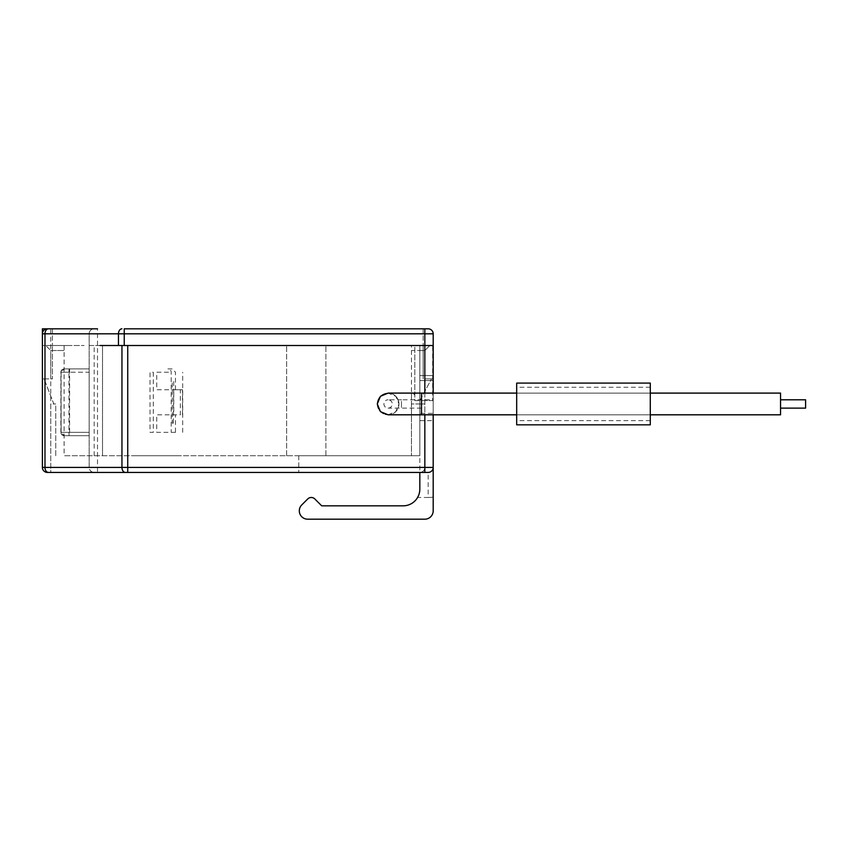 <?xml version="1.0" encoding="UTF-8"?>
<svg xmlns="http://www.w3.org/2000/svg" width="848" height="848" viewBox="0 0 848 848"><rect width="100%" height="100%" fill="white"/><g stroke="black" fill="none" stroke-linecap="round" stroke-linejoin="round"><path stroke-width="0.64" stroke-dasharray="4.24 3.18" d="M175.472 389.762L175.472 372.23L172.165 368.891L167.851 368.891A3.339 3.339 90 0 1 171.19 372.23L171.19 432.353L175.472 432.353L175.472 414.81L173.766 414.81L173.766 389.762L182.49 389.762L173.766 389.762M173.766 414.81L175.472 414.81M175.472 432.353L156.753 432.353L156.753 414.81L180.348 414.81L180.348 389.762L156.753 389.762L156.753 372.23L171.19 372.23M173.331 423.163L172.218 423.163L172.218 381.409L173.755 381.409L173.321 423.163M650.289 403.955L650.289 424.837L650.289 383.084L650.289 424.837L650.289 383.084L650.289 424.837L516.686 424.837L516.686 383.084L516.686 424.837L516.686 383.084L516.686 424.837L516.686 383.084L650.289 383.084L650.289 403.955M153.297 372.23L153.297 432.353L150.032 432.353L150.032 372.23L153.297 372.23M306.266 345.507L325.886 345.507L306.266 345.507M155.958 345.507C185.638 345.507 185.638 345.507 155.958 345.507C126.288 345.507 126.288 345.507 155.958 345.507M59.095 345.507L84.153 345.507L59.095 345.507M100.064 345.507L433.19 345.507L419.824 345.507L432.66 345.507L419.824 345.507L432.66 345.507L432.66 400.616L419.824 400.616L431.515 378.908L419.824 400.616L414.81 400.616L414.81 345.507L408.132 345.507L414.81 345.507L414.81 400.616L419.824 400.616C419.824 426.364 419.824 426.364 419.824 400.616L419.824 455.726L419.824 414.683L411.471 414.375L411.471 393.546L421.498 393.101L388.098 393.101A10.854 10.854 0 0 1 398.952 403.955A10.854 10.854 0 0 0 388.098 393.101A10.854 10.854 0 0 0 377.243 403.955A10.854 10.854 0 0 1 388.077 393.101A10.854 10.854 0 0 0 377.243 403.955A10.854 10.854 0 0 0 388.077 414.81A10.854 10.854 0 0 1 377.243 403.955A10.854 10.854 0 0 1 388.077 393.101M419.824 413.389L419.824 420.661L433.19 420.661L433.19 345.507L429.841 345.507L433.19 345.507L433.19 333.815L433.19 345.507L113.717 345.507L433.19 345.507L419.824 345.507L419.824 380.582L433.19 380.582L433.19 375.569L433.19 380.582L419.824 380.582L419.824 375.569L433.19 375.569L419.824 375.569L419.824 345.507L419.824 455.726L298.75 455.726L411.471 455.726L411.471 403.955L419.824 403.955L419.824 455.726L411.471 455.726L411.471 403.955L419.824 403.955L419.824 414.81L388.098 414.81A10.854 10.854 0 0 0 398.952 403.955A10.854 10.854 0 0 0 388.098 393.101A10.854 10.854 0 0 1 398.952 403.955A10.854 10.854 0 0 1 388.098 414.81L421.498 414.81L421.498 393.101L421.498 403.955L419.824 403.955L419.824 413.389L433.19 413.336L433.19 399.79L419.824 399.641L419.824 403.955L424.837 403.955L421.498 403.955L421.498 408.132L421.498 399.79L421.498 413.336M411.471 393.546L411.471 455.726L411.471 345.507L429.841 345.507L408.132 345.507L429.841 345.507L419.824 345.507L419.824 420.661M411.471 345.507L432.66 345.507M64.109 345.507L64.109 350.521L50.753 350.521L50.753 378.908L52.417 378.908L42.4 378.908L50.753 378.908L50.753 350.521L45.739 345.507L42.4 345.507L42.4 333.815L42.4 345.507L45.739 345.507L50.753 350.521L64.109 350.521L64.109 345.507L45.739 345.507L67.448 345.507L52.417 345.507L52.417 378.908L52.417 345.507L45.739 345.507L64.109 345.507L64.109 455.726L419.824 455.726L64.109 455.726M102.523 345.507L110.876 345.507L102.523 345.507L102.523 455.726L102.523 345.507M89.687 345.507L105.862 345.507L89.687 345.507M413.909 393.133L414.1 394.702L414.81 394.818M424.837 378.908L433.19 378.908L424.837 378.908L431.515 378.908L424.837 378.908L424.837 350.521L424.837 378.908M423.163 378.908L423.163 345.507L423.163 378.908M423.163 328.812L423.163 345.507L423.163 328.812L428.176 328.812L423.163 328.812M433.19 414.683L433.19 333.815A5.014 5.014 0 0 0 428.176 328.812A5.014 5.014 0 0 1 433.19 333.815L89.157 333.815L89.157 467.418L424.837 467.418L424.837 414.683L433.19 414.683L433.19 393.239L421.498 393.239M127.73 472.431L424.837 472.431L424.837 467.418A5.014 5.014 0 0 1 419.824 472.431A5.014 5.014 0 0 0 424.837 467.418L424.837 414.683M780.552 403.955L780.552 414.81L780.552 403.955M424.837 393.101L424.837 414.81L780.552 414.81L780.552 393.101L421.498 393.101L421.498 399.79L401.454 399.79L401.454 408.132L401.454 399.79L388.098 399.79A4.176 4.176 0 0 1 392.274 403.955A4.176 4.176 0 0 1 388.098 408.132A4.176 4.176 0 0 1 383.921 403.955A4.176 4.176 0 0 1 388.098 399.79M47.414 472.431A5.014 5.014 0 0 1 42.4 467.418A5.014 5.014 0 0 0 47.414 472.431A5.014 5.014 0 0 1 42.4 467.418L42.4 378.908L42.4 467.418A5.014 5.014 0 0 0 47.414 472.431L97.509 472.431L97.509 328.812L94.17 328.812A5.014 5.014 0 0 0 89.157 333.815L89.157 467.418A5.014 5.014 0 0 0 94.17 472.431C91.139 472.124 89.464 470.46 89.157 467.418L50.753 467.418L50.753 328.812L42.4 328.812L42.4 467.418L50.753 467.418L50.753 472.431L50.753 403.955L55.756 403.955L50.753 403.955L50.753 472.431M52.417 328.812L52.417 345.507L52.417 328.812M42.4 333.815A5.014 5.014 0 0 1 47.414 328.812M155.958 455.726C185.638 455.726 185.638 455.726 155.958 455.726C126.288 455.726 126.288 455.726 155.958 455.726M306.266 455.726L325.886 455.726L306.266 455.726M433.19 420.661L433.19 413.336M433.19 345.507L433.19 399.79M433.19 393.101L433.19 414.81M424.837 472.431L419.824 472.431L419.824 345.507L419.824 472.431L298.75 472.431L428.176 472.431L428.176 497.479L417.587 497.479A16.695 16.695 0 0 1 403.129 505.832L321.699 505.832L314.82 498.953A5.014 5.014 0 0 0 307.729 498.953L301.74 504.942A8.353 8.353 0 0 0 307.644 519.188L424.837 519.188A8.353 8.353 0 0 0 433.19 510.846L433.19 393.239M55.756 455.726L55.756 403.955L53.816 403.955L44.075 378.908L53.816 403.955L55.756 403.955L55.756 455.726M805.6 403.955L805.6 408.132L805.6 403.955M64.459 368.891A3.339 3.339 -90 0 0 61.12 372.23L64.215 368.891L89.157 368.891L89.157 372.23L61.12 372.23L61.12 432.353L89.157 432.353L89.157 368.891L64.215 368.891A3.339 3.339 -90 0 0 60.876 372.23L61.12 432.353A3.339 3.339 90 0 0 64.459 435.692L89.157 435.692L89.157 372.23L68.974 372.23L68.974 432.353L60.876 432.353L60.876 372.23L68.974 372.23L69.07 368.891M69.07 435.692L68.974 432.353L89.157 432.353L89.157 435.692L64.459 435.692M64.215 435.692L64.215 435.692A3.339 3.339 90 0 1 60.876 432.353L64.215 435.692M94.17 455.726L94.17 345.507M94.17 328.812A5.014 5.014 0 0 0 89.157 333.815A5.014 5.014 0 0 1 94.17 328.812L50.753 328.812M428.176 328.812A5.014 5.014 0 0 1 433.19 333.815A5.014 5.014 0 0 0 428.176 328.812L124.243 328.812M388.161 414.81L395.836 411.619L399.016 403.955L395.836 396.302L388.108 393.101L780.552 393.101M433.19 467.418A5.014 5.014 0 0 1 428.176 472.431A5.014 5.014 0 0 0 433.19 467.418A5.014 5.014 0 0 1 428.176 472.431A5.014 5.014 0 0 0 433.19 467.418L424.837 467.418L424.837 328.812M419.824 472.431L419.824 489.126M419.739 490.854L419.474 492.55M419.029 494.225L418.403 495.879M298.75 455.726L298.75 472.431L298.75 455.726M805.6 408.132L780.552 408.132L805.6 408.132L805.6 399.79L780.552 399.79L805.6 399.79M433.19 400.616L419.824 400.616L419.824 345.507L419.824 380.582L419.824 375.569L419.824 380.582L432.66 380.582L419.824 380.582L419.824 345.507L419.824 399.641M419.824 350.521L424.837 350.521L429.841 345.507L424.837 350.521L411.471 350.521M182.49 414.81L182.49 389.762M421.498 397.521L421.498 403.955M69.621 368.891L69.621 435.692M428.176 497.479A30.062 30.062 0 0 0 433.19 497.066M182.68 432.353L182.68 372.23M650.289 387.26L516.686 387.26M650.289 420.661L516.686 420.661M325.886 455.726L325.886 345.507L325.886 455.726M286.645 455.726L286.645 345.507L286.645 455.726M650.289 393.101L516.686 393.101M650.289 414.81L516.686 414.81M780.552 414.81L421.498 414.81M421.498 408.132L388.098 408.132M650.289 383.084L516.686 383.084M650.289 424.837L516.686 424.837"/><path stroke-width="1.27" d="M650.289 424.837L650.289 383.084L516.686 383.084L516.686 424.837L650.289 424.837M433.19 414.81L433.19 467.418A5.014 5.014 0 0 1 428.176 472.431L47.414 472.431A5.014 5.014 0 0 1 42.4 467.418L42.4 333.815L118.466 333.815L118.466 345.507L100.064 345.507M388.077 393.101A10.854 10.854 0 0 1 388.098 393.101A10.854 10.854 0 0 0 388.077 393.101A10.854 10.854 0 0 1 388.098 393.101L380.445 396.292L377.275 403.955L380.445 411.63L388.098 414.81A10.854 10.854 0 0 1 388.077 414.81A10.854 10.854 0 0 0 388.098 414.81M47.414 328.812L42.4 328.812L42.4 333.815A5.014 5.014 0 0 1 47.414 328.812L97.509 328.812M121.932 328.812A5.014 3.466 90 0 0 118.466 333.815L124.243 333.815L124.243 328.812L428.176 328.812A5.014 5.014 0 0 1 433.19 333.815L433.19 393.101M428.176 472.431A5.014 5.014 0 0 0 433.19 467.418L433.19 510.846A8.353 8.353 0 0 1 424.837 519.188L307.644 519.188A8.353 8.353 0 0 1 301.74 504.942L307.729 498.953A5.014 5.014 0 0 1 314.82 498.953L321.699 505.832L403.129 505.832A16.695 16.695 0 0 0 419.824 489.126L419.739 490.854M47.414 472.431L50.753 472.431L47.414 472.431M97.509 472.431L127.73 472.431L127.73 467.418L42.4 467.418M780.552 399.79L805.6 399.79L805.6 408.132L780.552 408.132M650.289 414.81L780.552 414.81L780.552 393.101L650.289 393.101M118.466 345.507L433.19 345.507M419.474 492.55L419.029 494.225M418.403 495.879L417.587 497.479M419.824 472.431L419.824 489.126M48.442 472.431A5.014 3.466 -90 0 1 44.976 467.418L44.976 333.815A5.014 3.466 90 0 1 48.442 328.812M516.686 414.81L421.498 414.81L421.498 393.101L388.151 393.101M433.19 467.418L127.73 467.418L127.73 345.507M424.837 472.431L424.837 414.81M124.243 345.507L124.243 333.815L424.837 333.815L424.837 393.101M125.419 472.431A5.014 3.466 -90 0 1 121.953 467.418L121.953 345.507M424.837 328.812L424.837 333.815L433.19 333.815A5.014 5.014 0 0 0 428.176 328.812M516.686 393.101L421.498 393.101M421.498 414.81L388.151 414.81"/></g></svg>
